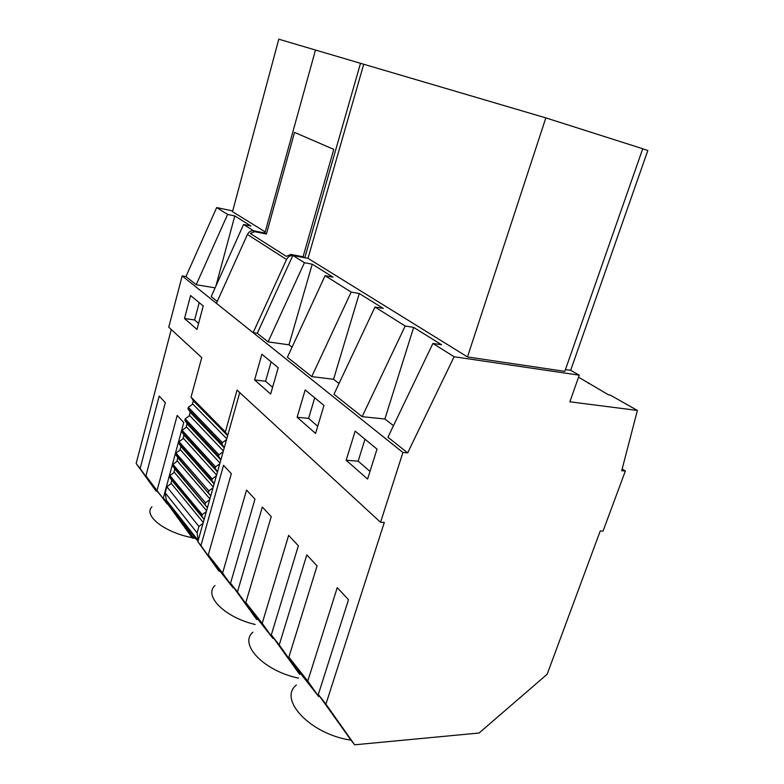 <?xml version="1.0" encoding="UTF-8"?>
<svg xmlns="http://www.w3.org/2000/svg" width="784" height="784" viewBox="0 0 784 784"><rect width="100%" height="100%" fill="white"/><g stroke="black" fill="none" stroke-linecap="round" stroke-linejoin="round"><path stroke-width="1.18" d="M319.901 51.342L278.79 39.2L232.505 211.68L265.208 231.897M198.92 526.427L197.117 532.855L198.166 540.46L203.046 523.34L198.92 526.427L166.855 486.746L170.775 483.875L171.774 480.171L169.501 476.937L169.873 475.565L173.803 472.703L174.812 468.969L172.539 465.706L172.911 464.334L176.841 461.472L177.86 457.719L175.587 454.426L175.959 453.044L179.899 450.183L180.918 446.419L178.654 443.078L179.026 441.696L182.976 438.844L183.995 435.051L181.731 431.68L182.104 430.289L186.063 427.437L187.092 423.634L184.828 420.224L185.2 418.823L189.169 415.981L190.198 412.159L187.935 408.719L188.317 407.308L192.286 404.466L193.325 400.624L191.061 397.145L201.753 357.602L168.756 327.212L182.162 275.919L185.965 276.566L216.668 207.564L232.701 210.945M170.775 483.875L171.774 480.171M173.803 472.703L174.812 468.969M176.841 461.472L177.86 457.719M179.899 450.183L180.918 446.419M182.976 438.844L183.995 435.051M186.063 427.437L187.092 423.634M189.169 415.981L190.198 412.159M192.286 404.466L193.325 400.624M193.991 538.128L192.433 538.089L166.041 501.348L166.345 500.202L191.835 535.658M264.914 232.985L253.379 230.761L264.914 232.985L315.482 50.039L545.831 117.884L467.48 356.936L308.004 258.348L363.707 64.317M167.315 503.465L155.82 489.598L145.922 475.849L165.316 402.662L159.201 396.087L140.14 468.509L136.161 463.462L156.134 491.186M136.161 463.462L171.255 329.515M215.12 287.855L196.206 284.719L227.605 214.444L216.668 207.564M227.605 214.444L234.788 215.933L250.909 225.978L243.589 224.479L253.428 230.663M215.904 286.111L234.788 215.933M217.256 301.458L211.18 296.626L243.589 224.479M253.33 230.878L253.095 230.731C250.576 230.751 248.685 231.986 247.43 234.445L216.413 303.32L182.162 275.919M196.206 284.719L185.965 276.566M407.66 452.887L454.103 356.749L432.915 343.441L387.943 437.207L407.66 452.887L402.917 452.495L380.554 522.291L237.062 390.128L225.371 431.915L191.061 397.145M402.917 452.495L216.413 303.32M346.156 460.257L355.152 431.112L377.006 449.114L367.598 479.053L346.156 460.257L358.161 461.168L364.991 439.216M297.116 417.255L315.57 433.434L323.968 405.416L305.172 389.932L297.116 417.255L308.602 418.382L314.717 397.792M254.594 379.956L261.876 354.25L278.212 367.716L270.647 394.029L254.594 379.956L265.58 381.249L271.117 361.865M184.514 318.5L190.59 295.519L203.262 305.956L196.98 329.427L184.514 318.5L194.608 319.98L199.224 302.634M198.587 323.41L194.608 319.98M167.168 504.014L145.922 475.849M192.433 538.089L163.366 497.958L183.75 422.498L177.184 415.442L157.163 490.098M166.041 501.348L163.366 497.958M192.08 537.638C164.522 532.503 143.031 515.372 151.949 506.797M156.232 490.843L140.14 468.509M203.046 523.34L204.144 519.429L201.811 516.088L202.213 514.647L206.349 511.56L207.456 507.63L172.539 465.706M204.144 519.429L206.349 511.56M205.124 504.259L205.526 502.809L209.671 499.722L210.778 495.772L175.587 454.426M207.456 507.63L209.671 499.722M208.456 492.362L208.858 490.902L213.013 487.824L214.13 483.855L211.798 480.396L178.654 443.078M210.778 495.772L213.013 487.824M211.798 480.396L212.209 478.936L216.374 475.859L217.491 471.87L215.159 468.371L181.731 431.68M214.13 483.855L216.374 475.859M215.159 468.371L215.58 466.901L219.745 463.834L220.872 459.816L218.55 456.288L184.828 420.224M217.491 471.87L219.745 463.834M218.55 456.288L218.961 454.808L223.136 451.741L224.273 447.703L221.95 444.136L187.935 408.719M220.872 459.816L223.136 451.741M221.95 444.136L222.362 442.646L226.547 439.579L227.683 435.522L225.371 431.915M224.273 447.703L226.547 439.579M227.683 435.522L239.737 392.588M292.814 255.535L292.51 255.515C289.884 255.574 287.885 256.907 286.532 259.514L253.134 332.69L257.279 333.288L292.863 255.437L304.829 257.74L360.503 63.308M304.829 257.74L308.004 258.348M266.413 234.004L294.549 132.388L333.778 149.391L303.075 256.75L290.805 254.447L286.268 256.358L250.263 233.446L254.604 231.682L266.413 234.004L264.894 233.064M252.918 632.188C238.64 644.174 263.718 670.986 298.547 678.131M214.973 585.511C203.477 595.811 224.587 617.351 255.221 624.495M380.554 522.291L384.297 522.438L325.928 704.13L354.652 744.8L479.102 733.011L547.154 674.25L600.24 530.984L603.043 531.091L625.348 471.017L622.153 468.989M354.652 744.8L350.997 740.145C310.454 734.432 277.879 699.308 296.391 685.02M166.855 486.746L165.199 492.852L166.345 500.202M198.038 541.205L174.342 511.188L192.717 536.785L196.686 539.49M303.075 256.75L304.604 257.701M222.362 442.646L188.317 407.308M218.961 454.808L185.2 418.823M215.58 466.901L182.104 430.289M212.209 478.936L179.026 441.696M208.858 490.902L175.959 453.044M205.526 502.809L172.911 464.334M202.213 514.647L169.873 475.565M201.811 516.088L169.501 476.937M369.999 471.39L358.161 461.168M393.48 425.663L384.885 419.009L413.658 327.389L441.549 344.764L432.915 343.441M362.12 416.667L405.181 326.017L374.977 307.034L333.964 394.274L362.12 416.667L384.885 419.009M339.011 383.523L333.553 379.289L359.297 293.52L383.268 308.445L374.977 307.034M311.748 376.604L351.173 292.079L325.095 275.694L287.405 357.239L311.748 376.604L333.553 379.289M292.05 347.185L288.982 344.813L312.228 264.188L333.043 277.154L325.095 275.694M257.279 333.288L268.099 341.893L288.982 344.813M405.181 326.017L413.658 327.389M454.103 356.749L579.268 375.183L570.644 370.322L565.46 369.548M545.831 117.884L642.733 148.744L564.813 371.371L467.48 356.936M268.099 341.893L304.427 262.709L292.863 255.437M304.427 262.709L312.228 264.188M351.173 292.079L359.297 293.52M642.694 148.852L647.839 150.489L570.644 370.322M625.348 471.017L621.702 470.714L637.392 410.444L610.177 395.048L608.443 394.813L578.572 377.173M588.529 383.533L588.686 382.896M637.392 410.444L569.86 401.8L579.268 375.183M350.997 740.145L318.314 694.467L348.508 599.74L337.247 587.628L307.769 681.1L288.875 657.139L317.069 565.93L306.809 554.886L279.241 644.928L271.313 634.864L298.351 545.782L288.649 535.354L262.209 623.319L245.833 602.553L271.225 516.607L262.326 507.032L237.464 591.93L230.555 583.169L254.976 499.134L246.539 490.049L222.607 573.094L208.279 554.925L231.329 473.683L223.548 465.304L200.939 545.615L197.882 541.744L198.225 540.529M325.928 704.13L318.314 694.467M299.625 673.623L279.241 644.928M299.704 674.446L271.313 634.864M319.088 695.575L318.755 696.623L307.769 681.1M318.755 696.623L299.782 672.515L288.875 657.139M272.587 387.286L265.58 381.249M197.882 541.744L219.05 571.291M219.128 571.017L200.939 545.615M256.701 619.546L230.555 583.169M233.367 587.118L233.152 587.853L218.726 569.517L208.279 554.925M256.838 619.086L237.464 591.93M233.152 587.853L222.607 573.094M317.716 426.261L308.602 418.382M273.263 637.608L272.999 638.48L256.525 617.547L245.833 602.553M272.999 638.48L262.209 623.319M166.296 500.123L198.166 540.46M192.717 536.785L191.463 535.198M291.54 254.535L293.04 255.476M253.8 230.819L255.31 231.77M247.43 234.445L286.532 259.514M165.199 492.852L197.117 532.855M227.644 435.659L193.638 401.104M192.835 404.074L226.772 438.795M224.234 447.831L190.512 412.629M189.708 415.589L223.362 450.947M220.843 459.934L187.405 424.105M186.602 427.045L219.971 463.03M217.462 471.968L184.309 435.522M183.515 438.442L216.6 475.055M214.101 483.944L181.231 446.88M180.447 449.791L213.238 487.011M210.759 495.851L178.174 458.179M177.38 461.07L209.906 498.898M207.437 507.699L175.126 469.42M174.342 472.301L206.584 510.727M204.134 519.478L172.088 480.612M171.314 483.483L203.281 522.497M253.095 230.731L254.604 231.682M290.805 254.447L292.51 255.515"/></g></svg>
